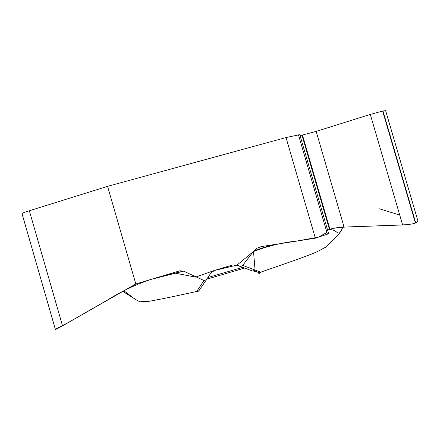 <?xml version="1.0" encoding="UTF-8"?>
<svg xmlns="http://www.w3.org/2000/svg" width="440" height="440" viewBox="0 0 440 440"><rect width="100%" height="100%" fill="white"/><g stroke="black" fill="none" stroke-linecap="round" stroke-linejoin="round"><path stroke-width="0.66" d="M339.559 233.167L342.98 227.156M123.805 290.675L133.744 298.26L124.603 292.523L123.074 291.093M272.063 244.822L254.012 250.679L257.004 248.21L261.085 246.631L315.348 238.183L286.017 137.544L107.575 186.351L135.822 283.971L179.878 270.787L183.634 271.161L151.256 279.323M254.012 250.679L242.248 265.953L240.202 266.31L237.149 265.204L232.722 264.952L214.44 270.452L210.81 273.136L206.437 279.675L203.995 280.511L183.634 271.161M55.325 329.236L22.011 213.609C22.297 213.164 24.739 212.212 29.348 210.76L107.575 186.351M286.017 137.544L299.783 134.662L328.532 233.25M300.069 135.652L316.168 131.401L370.31 114.428L382.971 110.974L415.734 222.943L415.415 223.053C412.275 224.092 408.018 224.73 402.639 224.966L344.097 227.106C338.371 227.359 333.647 228.058 329.918 229.213L327.613 230.104M417.868 220.814L385.644 110.682L382.971 110.974M135.822 283.971L62.535 325.837C58.218 328.295 55.836 329.478 55.396 329.379L22 213.648M133.744 298.26L138.21 301.065C142.296 301.098 142.214 302.247 150.266 301.109C163.686 298.617 179.163 295.405 196.708 291.467L203.995 280.511M253.495 251.361L255.063 270.039L254.529 271.761M198.93 290.725L196.708 291.467L197.769 291.572L198.93 290.725L206.437 279.675M258.44 271.304L258.187 272.432L260.75 272.168C278.02 266.162 297.858 259.347 310.332 254.568C319.22 251.097 320.826 249.541 326.084 246.95L339.834 232.848M242.814 265.457L260.761 272.173L258.412 273.202L259.842 273.295L260.761 272.173L259.595 272.525L258.582 271.359M325.815 247.247L325.116 247.627M417.984 221.205L415.734 222.943M328.565 233.36L327.426 234.174L315.348 238.183M343.695 225.726C341.781 228.129 340.956 234.657 337.354 232.65C334.076 229.818 330.841 229.02 327.657 230.257M55.346 329.296L68.591 322.361L107.701 299.915C120.549 291.791 134.602 285.065 149.847 279.741L173.217 272.773L195.569 277.101L214.176 270.534L236.957 265.128L253.314 251.603C267.344 246.12 282.051 242.561 297.435 240.933L318.434 237.16L327.002 232.375M326.552 230.83C331.276 226.958 350.609 226.831 363.385 226.402L406.599 224.708M399.74 215.05L379.401 208.808M244.585 268.07L206.778 279.163M207.851 277.558L242.644 267.35M157.448 277.475L183.453 271.068M258.187 272.426L255.063 271.062L258.187 272.432M255.063 270.039L252.698 271.084L239.36 266.129M139.882 301.384L138.21 301.065M29.348 210.76L62.535 325.837M22.011 213.609L55.396 329.379M382.641 111.045L415.415 223.053M370.31 114.428L402.639 224.966M316.168 131.401L344.097 227.106M302.489 135.163L329.918 229.213M302 135.267L329.445 229.367M298.458 134.822L327.426 234.174M133.799 298.304L124.713 292.606M138.264 301.109L134.222 298.573M197.769 291.572L198.66 291.043M339.609 233.123L326.024 247.038M258.17 272.421L259.595 272.525"/></g></svg>
